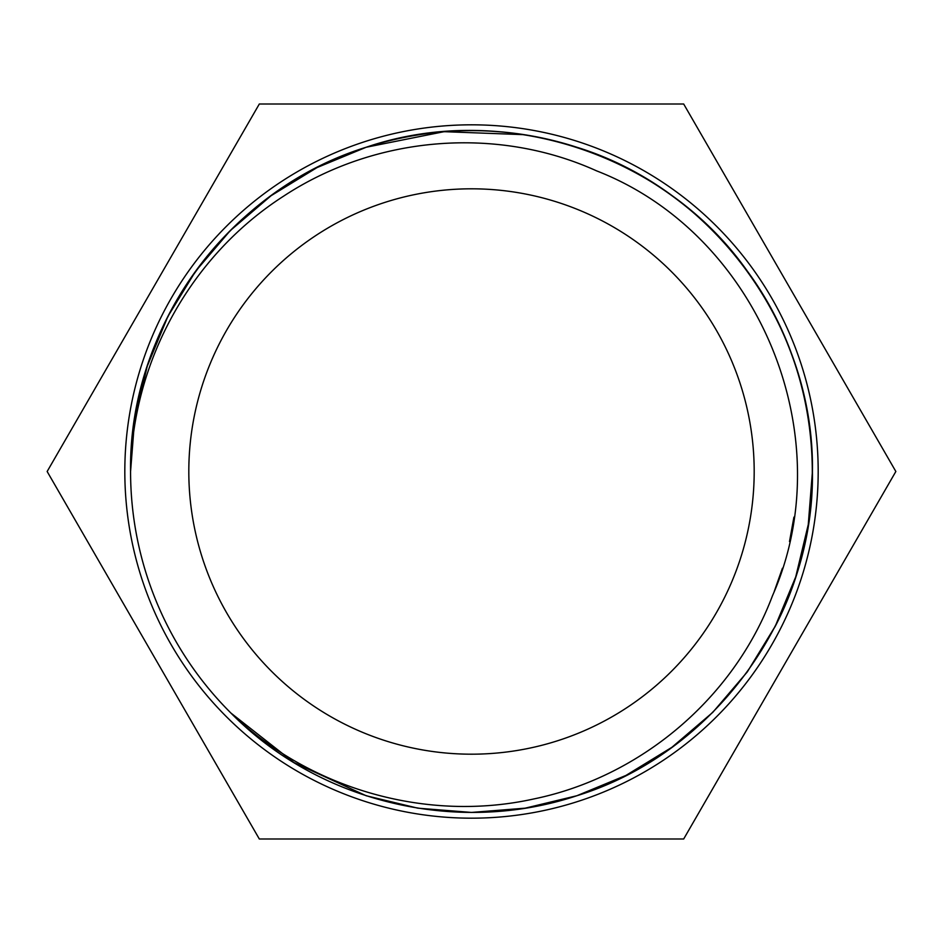 <?xml version="1.0" encoding="UTF-8"?>
<svg xmlns="http://www.w3.org/2000/svg" width="943" height="943" viewBox="0 0 943 943"><rect width="100%" height="100%" fill="white"/><g stroke="black" fill="none" stroke-linecap="round" stroke-linejoin="round"><path stroke-width="1.41" d="M812.43 471.5C814.599 327.527 714.452 189.673 576.857 147.261C506.615 125.089 436.385 125.089 366.143 147.261C228.548 189.673 128.401 327.527 130.57 471.5A340.93 340.93 0 0 1 747.316 271.113C821.883 371.872 833.612 513.652 775.57 625.68L747.316 671.887L712.802 712.33L671.887 747.316L625.975 775.417L576.857 795.739L525.157 808.175L471.5 812.43L417.843 808.175L366.143 795.739L293.968 762.557L230.905 713.038L293.968 762.557L366.143 795.739L417.843 808.175L471.5 812.43L525.157 808.175L576.857 795.739L625.975 775.417L671.887 747.316L712.802 712.33L747.316 671.887L775.111 626.576L795.739 576.857L808.281 524.508L812.43 471.5C811.805 397.852 790.104 331.052 747.316 271.113C664.45 153.355 502.407 100.701 366.143 147.261C228.548 189.673 128.401 327.527 130.57 471.5C128.401 327.527 228.548 189.673 366.143 147.261C436.385 125.089 506.615 125.089 576.857 147.261C714.452 189.673 814.599 327.527 812.43 471.5C814.599 327.527 714.452 189.673 576.857 147.261C506.615 125.089 436.385 125.089 366.143 147.261C228.548 189.673 128.401 327.527 130.57 471.5C128.401 327.527 228.548 189.673 366.143 147.261C436.385 125.089 506.615 125.089 576.857 147.261C714.452 189.673 814.599 327.527 812.43 471.5C811.805 397.852 790.104 331.052 747.316 271.113C664.45 153.355 502.407 100.701 366.143 147.261C228.548 189.673 128.401 327.527 130.57 471.5C128.401 327.527 228.548 189.673 366.143 147.261C436.385 125.089 506.615 125.089 576.857 147.261C714.452 189.673 814.599 327.527 812.43 471.5C814.599 327.527 714.452 189.673 576.857 147.261C506.615 125.089 436.385 125.089 366.143 147.261C228.548 189.673 128.401 327.527 130.57 471.5C128.401 327.527 228.548 189.673 366.143 147.261C436.385 125.089 506.615 125.089 576.857 147.261C714.452 189.673 814.599 327.527 812.43 471.5L808.281 524.508L795.739 576.857L775.111 626.576L747.316 671.887L712.802 712.33L671.887 747.316L625.975 775.417L576.857 795.739L525.157 808.175L471.5 812.43L417.843 808.175L366.143 795.739L293.968 762.557L230.905 713.038L293.968 762.557L366.143 795.739L417.843 808.175L471.5 812.43L525.157 808.175L576.857 795.739L625.975 775.417L671.887 747.316L712.802 712.33L747.316 671.887L775.111 626.576L795.739 576.857L808.281 524.508L812.43 471.5L808.281 524.508L795.739 576.857L775.111 626.576L747.316 671.887L712.802 712.33L671.887 747.316L625.975 775.417L576.857 795.739L525.157 808.175L471.5 812.43L417.843 808.175L366.143 795.739L293.968 762.557L230.905 713.038L293.968 762.557L366.143 795.739L417.843 808.175L471.5 812.43L525.157 808.175L576.857 795.739L625.975 775.417L671.887 747.316L712.802 712.33L747.316 671.887L775.111 626.576L795.739 576.857L808.281 524.508L812.43 471.5L808.281 524.508L795.739 576.857L775.111 626.576L747.316 671.887L712.802 712.33L671.887 747.316L625.975 775.417L576.857 795.739L525.157 808.175L471.5 812.43L417.843 808.175L366.143 795.739L293.968 762.557L230.905 713.038L293.968 762.557L366.143 795.739L417.843 808.175L471.5 812.43L525.157 808.175L576.857 795.739L625.975 775.417L671.887 747.316L712.802 712.33L747.316 671.887L775.111 626.576L795.739 576.857L808.281 524.508L812.43 471.5L808.281 524.508L795.739 576.857L775.111 626.576L747.316 671.887L712.802 712.33L671.887 747.316L625.975 775.417L576.857 795.739L525.157 808.175L471.5 812.43L417.843 808.175L366.143 795.739L293.968 762.557L230.905 713.038L293.968 762.557L366.143 795.739L417.843 808.175L471.5 812.43L525.157 808.175L576.857 795.739L625.975 775.417L671.887 747.316L712.802 712.33L747.316 671.887L775.111 626.576L795.739 576.857L808.281 524.508L812.43 471.5C814.599 615.473 714.452 753.327 576.857 795.739C457.933 835.357 319.453 803.012 230.905 713.038A340.93 340.93 0 0 1 130.57 471.5C132.468 361.086 191.181 255.47 283.537 196.203C374.878 136.04 496.23 125.443 596.636 170.883C758.361 233.699 842.971 435.925 772.482 595.752C733.937 698.15 640.603 777.02 533.738 798.969C426.908 822.673 309.799 789.232 230.905 713.038M124.818 471.5A346.682 346.682 0 0 1 471.5 124.818A346.682 346.682 0 0 1 818.182 471.5A346.682 346.682 0 0 1 471.5 818.182A346.682 346.682 0 0 1 124.818 471.5M683.675 104.001L895.85 471.5L683.675 838.999L259.325 838.999L47.15 471.5L259.325 104.001L683.675 104.001M188.812 471.5A282.688 282.688 0 0 1 471.5 188.812A282.688 282.688 0 0 1 754.188 471.5A282.688 282.688 0 0 1 471.5 754.188A282.688 282.688 0 0 1 188.812 471.5M531.899 135.969L524.178 134.672L444.047 131.678L366.143 147.261L317.025 167.583L271.113 195.684L230.198 230.67L195.684 271.113L167.889 316.424L147.261 366.143L134.719 418.492L130.57 471.5M774.25 591.391L782.431 568.216L774.25 591.391M789.503 541.553L793.912 517.153L789.503 541.553"/></g></svg>
